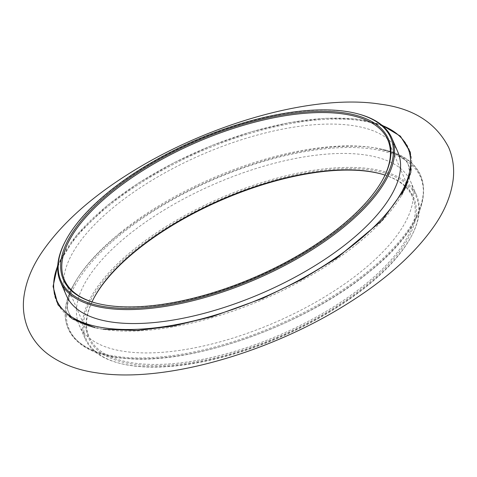 <?xml version="1.0" encoding="UTF-8"?>
<svg xmlns="http://www.w3.org/2000/svg" width="477" height="477" viewBox="0 0 477 477"><rect width="100%" height="100%" fill="white"/><g stroke="black" fill="none" stroke-linecap="round" stroke-linejoin="round"><path stroke-width="0.36" stroke-dasharray="2.38 1.79" d="M367.88 285.395A179.722 75.151 156.6 0 1 118.529 362.991A179.722 75.151 156.6 0 1 134.544 250.359A179.722 75.151 156.6 0 1 338.843 168.894A179.722 75.151 156.6 0 1 411.377 236.264A179.722 75.151 156.6 0 1 367.88 285.395M133.655 249.543A180.598 75.521 -23.4 0 0 85.15 338.867A180.598 75.521 -23.4 0 0 117.563 362.723A180.598 75.521 -23.4 0 0 368.137 284.745A180.598 75.521 -23.4 0 0 411.842 235.376A180.598 75.521 -23.4 0 0 416.642 195.421A180.598 75.521 -23.4 0 0 302.43 172.239A180.598 75.521 -23.4 0 0 133.655 249.543M65.158 241.624A180.598 75.521 156.6 0 1 108.863 192.255A180.598 75.521 156.6 0 1 359.437 114.277M93.641 298.584A177.074 74.048 -23.4 0 0 93.403 299.025A177.074 74.048 -23.4 0 0 164.869 365.406A177.074 74.048 -23.4 0 0 366.169 285.133A177.074 74.048 -23.4 0 0 381.946 174.165A177.074 74.048 -23.4 0 0 381.463 174.033M384.981 175.113A176.198 73.679 156.6 0 1 412.599 197.168A176.198 73.679 156.6 0 1 365.275 284.316A176.198 73.679 156.6 0 1 200.614 359.736A176.198 73.679 156.6 0 1 89.193 337.12A176.198 73.679 156.6 0 1 92.019 301.887M95.537 302.967A176.198 73.679 -23.4 0 0 96.02 303.104A176.198 73.679 -23.4 0 0 340.489 227.028A176.198 73.679 -23.4 0 0 383.126 178.863A176.198 73.679 -23.4 0 0 383.359 178.416M362.097 270.793A180.598 75.521 156.6 0 1 193.322 348.097A180.598 75.521 156.6 0 1 79.11 324.915A180.598 75.521 156.6 0 1 127.615 235.59A180.598 75.521 156.6 0 1 296.396 158.281A180.598 75.521 156.6 0 1 410.602 181.463A180.598 75.521 156.6 0 1 362.097 270.793M66.398 295.537A180.598 75.521 156.6 0 1 114.903 206.207A180.598 75.521 156.6 0 1 283.678 128.903A180.598 75.521 156.6 0 1 397.89 152.085M119.667 233.205A191.998 80.285 -23.4 0 0 75.271 281.955A191.998 80.285 -23.4 0 0 147.888 357.792A191.998 80.285 -23.4 0 0 368.948 270.632A191.998 80.285 -23.4 0 0 381.916 149.259A191.998 80.285 -23.4 0 0 119.667 233.205M382.178 125.445A191.396 80.035 -23.4 0 0 107.897 205.158A191.396 80.035 -23.4 0 0 57.729 265.85M357.333 243.795A191.998 80.285 156.6 0 1 95.084 327.741A191.998 80.285 156.6 0 1 108.052 206.368A191.998 80.285 156.6 0 1 329.112 119.208A191.998 80.285 156.6 0 1 401.729 195.045A191.998 80.285 156.6 0 1 357.333 243.795M369.103 271.842A191.396 80.035 156.6 0 1 116.692 357.231A191.396 80.035 156.6 0 1 120.609 234.535A191.396 80.035 156.6 0 1 373.026 149.146A191.396 80.035 156.6 0 1 369.103 271.842M401.729 195.045L405.271 188.248C409.886 176.591 410.894 168.846 408.288 165.024C407.286 160.51 400.954 155.943 389.292 151.328L381.916 149.259C442.215 161.631 436.24 219.17 369.341 271.795C305.96 324.593 193.805 364.792 127.085 358.567C72.325 355.27 50.49 323.042 75.271 281.955L71.729 288.752C67.114 300.409 66.106 308.154 68.712 311.976C69.714 316.489 76.046 321.057 87.708 325.672L95.084 327.741M118.529 362.991L117.563 362.723M381.403 124.807L356.188 119.023L325.093 118.284L289.587 122.601L251.343 131.771L212.193 145.348L174.004 162.693L138.592 182.965L107.659 205.205L76.409 235.459L57.8 264.848M380.98 173.896L381.946 174.165M383.126 178.863L383.597 177.975M79.11 324.915L85.15 338.867M387.807 139.88L412.599 197.168M64.401 279.832L89.193 337.12M410.602 181.463L416.642 195.421M96.02 303.104L95.054 302.835M93.874 298.137L93.403 299.025M411.377 236.264L411.842 235.376M103.133 329.261C81.197 324.521 69.725 318.761 68.712 311.976C66.076 308.124 67.12 300.307 71.836 288.519C76.189 278.914 84 268.14 95.257 256.197C107.343 243.562 122.44 231.059 140.548 218.687C178.279 193.316 219.945 173.807 265.546 160.147C280.911 155.645 295.74 152.211 310.044 149.85C335.265 145.813 356.54 145.109 373.867 147.739C395.803 152.479 407.275 158.239 408.288 165.024L409.564 171.917"/><path stroke-width="0.72" d="M109.12 191.605A179.722 75.151 -23.4 0 0 65.623 240.736A179.722 75.151 -23.4 0 0 138.157 308.106A179.722 75.151 -23.4 0 0 342.456 226.641A179.722 75.151 -23.4 0 0 358.471 114.009A179.722 75.151 -23.4 0 0 109.12 191.605M358.471 114.009L359.437 114.277A180.598 75.521 156.6 0 1 391.85 138.133A180.598 75.521 156.6 0 1 343.345 227.457A180.598 75.521 156.6 0 1 174.57 304.761A180.598 75.521 156.6 0 1 60.358 281.579A180.598 75.521 156.6 0 1 65.158 241.624L65.623 240.736M381.463 174.033A177.074 74.048 -23.4 0 0 136.261 250.622A177.074 74.048 -23.4 0 0 93.641 298.584M92.019 301.887A176.198 73.679 156.6 0 1 93.874 298.137A176.198 73.679 156.6 0 1 136.511 249.972A176.198 73.679 156.6 0 1 380.98 173.896A176.198 73.679 156.6 0 1 384.981 175.113M110.831 191.867A177.074 74.048 156.6 0 1 312.131 111.594A177.074 74.048 156.6 0 1 383.597 177.975A177.074 74.048 156.6 0 1 340.739 226.378A177.074 74.048 156.6 0 1 95.054 302.835A177.074 74.048 156.6 0 1 110.831 191.867M383.359 178.416A176.198 73.679 -23.4 0 0 387.807 139.88A176.198 73.679 -23.4 0 0 276.386 117.264A176.198 73.679 -23.4 0 0 111.725 192.684A176.198 73.679 -23.4 0 0 64.401 279.832A176.198 73.679 -23.4 0 0 95.537 302.967M391.85 138.133L397.89 152.085A180.598 75.521 156.6 0 1 349.385 241.41A180.598 75.521 156.6 0 1 180.604 318.719A180.598 75.521 156.6 0 1 66.398 295.537L60.358 281.579M57.729 265.85A191.396 80.035 -23.4 0 0 145.354 328.802A191.396 80.035 -23.4 0 0 356.391 242.465A191.396 80.035 -23.4 0 0 382.178 125.445M57.8 264.848L53.072 286.45L57.997 304.821L72.289 318.845L95.084 327.741M381.403 124.807L400.382 136.154L410.405 152.318L410.846 172.334L401.729 195.045M448.714 147.53C453.019 157.762 454.498 168.482 453.15 179.698C451.176 194.837 445.22 209.755 435.28 224.464C415.735 253.126 385.827 279.939 345.551 304.904C267.382 353.737 162.603 383.413 96.592 372.823C77.352 370.122 61.104 363.879 47.849 354.077C39.162 347.483 32.639 339.278 28.286 329.47C23.981 319.238 22.502 308.518 23.85 297.302C25.824 282.163 31.78 267.245 41.72 252.536C61.265 223.874 91.173 197.061 131.449 172.096C209.618 123.263 314.397 93.587 380.407 104.177C413.243 108.345 436.008 122.792 448.714 147.53M409.564 171.917L405.432 187.896L382.172 220.35L336.917 257.991L301.607 279.504L262.761 298.328L212.164 316.645L173.139 326.065L137.424 330.478L103.133 329.261"/></g></svg>
